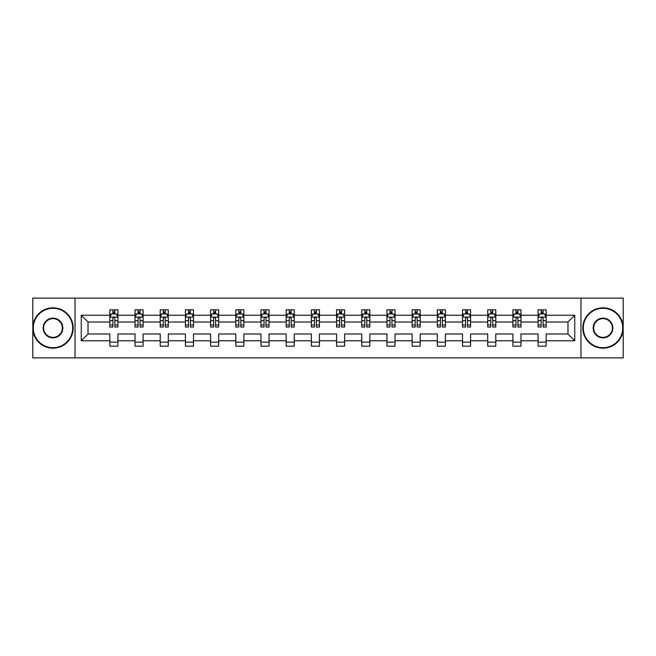 <?xml version="1.0" encoding="UTF-8"?>
<svg xmlns="http://www.w3.org/2000/svg" width="656" height="656" viewBox="0 0 656 656"><rect width="100%" height="100%" fill="white"/><g stroke="black" fill="none" stroke-linecap="round" stroke-linejoin="round"><path stroke-width="0.98" d="M580.97 357.873L623.2 357.873L623.2 298.127L580.97 298.127L580.97 357.873L75.03 357.873L75.03 298.127L32.8 298.127L32.8 357.873L75.03 357.873M546.169 340.759L546.169 333.978L567.973 333.978L574.754 340.759L546.169 340.759L546.169 346.171L538.092 346.171L538.092 340.759L520.979 340.759L520.979 346.171L512.902 346.171L512.902 340.759L495.788 340.759L495.788 346.171L487.711 346.171L487.711 340.759L470.59 340.759L470.59 346.171L462.521 346.171L462.521 340.759L445.399 340.759L445.399 346.171L437.331 346.171L437.331 340.759L420.209 340.759L420.209 346.171L412.132 346.171L412.132 340.759L395.019 340.759L395.019 346.171L386.942 346.171L386.942 340.759L369.828 340.759L369.828 346.171L361.751 346.171L361.751 340.759L344.63 340.759L344.63 346.171L336.561 346.171L336.561 340.759L319.439 340.759L319.439 346.171L311.37 346.171L311.37 340.759L294.249 340.759L294.249 346.171L286.172 346.171L286.172 340.759L269.058 340.759L269.058 346.171L260.981 346.171L260.981 340.759L243.868 340.759L243.868 346.171L235.791 346.171L235.791 340.759L218.669 340.759L218.669 346.171L210.601 346.171L210.601 340.759L193.479 340.759L193.479 346.171L185.41 346.171L185.41 340.759L168.289 340.759L168.289 346.171L160.212 346.171L160.212 340.759L143.098 340.759L143.098 346.171L135.021 346.171L135.021 340.759L117.908 340.759L117.908 346.171L109.831 346.171L109.831 340.759L81.246 340.759L81.246 315.241L109.831 315.241L109.831 309.829L117.908 309.829L117.908 315.241L135.021 315.241L135.021 309.829L143.098 309.829L143.098 315.241L160.212 315.241L160.212 309.829L168.289 309.829L168.289 315.241L185.41 315.241L185.41 309.829L193.479 309.829L193.479 315.241L210.601 315.241L210.601 309.829L218.669 309.829L218.669 315.241L235.791 315.241L235.791 309.829L243.868 309.829L243.868 315.241L260.981 315.241L260.981 309.829L269.058 309.829L269.058 315.241L286.172 315.241L286.172 309.829L294.249 309.829L294.249 315.241L311.37 315.241L311.37 309.829L319.439 309.829L319.439 315.241L336.561 315.241L336.561 309.829L344.63 309.829L344.63 315.241L361.751 315.241L361.751 309.829L369.828 309.829L369.828 315.241L386.942 315.241L386.942 309.829L395.019 309.829L395.019 315.241L412.132 315.241L412.132 309.829L420.209 309.829L420.209 315.241L437.331 315.241L437.331 309.829L445.399 309.829L445.399 315.241L462.521 315.241L462.521 309.829L470.59 309.829L470.59 315.241L487.711 315.241L487.711 309.829L495.788 309.829L495.788 315.241L512.902 315.241L512.902 309.829L520.979 309.829L520.979 315.241L538.092 315.241L538.092 309.829L546.169 309.829L546.169 315.241L574.754 315.241L574.754 340.759M580.97 298.127L75.03 298.127M538.092 315.241L538.092 322.022L520.979 322.022L520.979 315.241M520.979 340.759L520.979 333.978L538.092 333.978L538.092 340.759M512.902 315.241L512.902 322.022L495.788 322.022L495.788 315.241M495.788 340.759L495.788 333.978L512.902 333.978L512.902 340.759M487.711 315.241L487.711 322.022L470.59 322.022L470.59 315.241M470.59 340.759L470.59 333.978L487.711 333.978L487.711 340.759M462.521 315.241L462.521 322.022L445.399 322.022L445.399 315.241M445.399 340.759L445.399 333.978L462.521 333.978L462.521 340.759M437.331 315.241L437.331 322.022L420.209 322.022L420.209 315.241M420.209 340.759L420.209 333.978L437.331 333.978L437.331 340.759M412.132 315.241L412.132 322.022L395.019 322.022L395.019 315.241M395.019 340.759L395.019 333.978L412.132 333.978L412.132 340.759M386.942 315.241L386.942 322.022L369.828 322.022L369.828 315.241M369.828 340.759L369.828 333.978L386.942 333.978L386.942 340.759M361.751 315.241L361.751 322.022L344.63 322.022L344.63 315.241M344.63 340.759L344.63 333.978L361.751 333.978L361.751 340.759M336.561 315.241L336.561 322.022L319.439 322.022L319.439 315.241M319.439 340.759L319.439 333.978L336.561 333.978L336.561 340.759M311.37 315.241L311.37 322.022L294.249 322.022L294.249 315.241M294.249 340.759L294.249 333.978L311.37 333.978L311.37 340.759M286.172 315.241L286.172 322.022L269.058 322.022L269.058 315.241M269.058 340.759L269.058 333.978L286.172 333.978L286.172 340.759M260.981 315.241L260.981 322.022L243.868 322.022L243.868 315.241M243.868 340.759L243.868 333.978L260.981 333.978L260.981 340.759M235.791 315.241L235.791 322.022L218.669 322.022L218.669 315.241M218.669 340.759L218.669 333.978L235.791 333.978L235.791 340.759M210.601 315.241L210.601 322.022L193.479 322.022L193.479 315.241M193.479 340.759L193.479 333.978L210.601 333.978L210.601 340.759M185.41 315.241L185.41 322.022L168.289 322.022L168.289 315.241M168.289 340.759L168.289 333.978L185.41 333.978L185.41 340.759M160.212 315.241L160.212 322.022L143.098 322.022L143.098 315.241M143.098 340.759L143.098 333.978L160.212 333.978L160.212 340.759M135.021 315.241L135.021 322.022L117.908 322.022L117.908 315.241M117.908 340.759L117.908 333.978L135.021 333.978L135.021 340.759M109.831 315.241L109.831 322.022L88.027 322.022L88.027 333.978L109.831 333.978L109.831 340.759M81.246 315.241L88.027 322.022M567.973 333.978L567.973 322.022L546.169 322.022L546.169 315.241M541.167 313.871L543.102 313.871M515.969 313.871L517.912 313.871M490.778 313.871L492.722 313.871M465.588 313.871L467.523 313.871M440.397 313.871L442.333 313.871M415.207 313.871L417.142 313.871M390.008 313.871L391.952 313.871M364.818 313.871L366.753 313.871M339.628 313.871L341.563 313.871M314.437 313.871L316.372 313.871M289.247 313.871L291.182 313.871M264.048 313.871L265.992 313.871M238.858 313.871L240.793 313.871M213.667 313.871L215.603 313.871M188.477 313.871L190.412 313.871M163.278 313.871L165.222 313.871M138.088 313.871L140.031 313.871M112.898 313.871L114.833 313.871M109.831 342.129L117.908 342.129M135.021 342.129L143.098 342.129M160.212 342.129L168.289 342.129M185.41 342.129L193.479 342.129M210.601 342.129L218.669 342.129M235.791 342.129L243.868 342.129M260.981 342.129L269.058 342.129M286.172 342.129L294.249 342.129M311.37 342.129L319.439 342.129M336.561 342.129L344.63 342.129M361.751 342.129L369.828 342.129M386.942 342.129L395.019 342.129M412.132 342.129L420.209 342.129M437.331 342.129L445.399 342.129M462.521 342.129L470.59 342.129M487.711 342.129L495.788 342.129M512.902 342.129L520.979 342.129M538.092 342.129L546.169 342.129M88.027 333.978L81.246 340.759M574.754 315.241L567.973 322.022M114.833 311.928L112.898 311.928M111.348 314.142L109.831 314.142L109.831 309.829L112.898 309.829L112.898 313.953M109.831 325.007L109.831 327.032L112.898 327.032L112.898 325.007L109.831 325.007L109.831 322.022M117.908 322.022L117.908 327.032L114.833 327.032L114.833 318.39C114.193 317.143 113.545 317.143 112.898 318.39L112.898 325.007M116.383 314.142L117.908 314.142L117.908 309.829L114.833 309.829L114.833 313.953M117.908 317.184L116.292 313.953L111.446 313.953L109.831 317.184M52.988 308.295A19.705 19.705 0 0 0 33.284 328A19.705 19.705 0 0 0 52.988 347.705A19.705 19.705 0 0 0 72.685 328A19.705 19.705 0 0 0 52.988 308.295M52.988 348.188A20.188 20.188 0 0 1 32.8 328A20.188 20.188 0 0 1 52.988 307.812A20.188 20.188 0 0 1 73.169 328A20.188 20.188 0 0 1 52.988 348.188M52.988 318.152A9.848 9.848 0 0 1 62.837 328A9.848 9.848 0 0 1 52.988 337.848A9.848 9.848 0 0 1 43.132 328A9.848 9.848 0 0 1 52.988 318.152M52.988 337.364A9.364 9.364 0 0 0 62.353 328A9.364 9.364 0 0 0 52.988 318.636A9.364 9.364 0 0 0 43.616 328A9.364 9.364 0 0 0 52.988 337.364M603.012 308.295A19.705 19.705 0 0 0 583.315 328A19.705 19.705 0 0 0 603.012 347.705A19.705 19.705 0 0 0 622.716 328A19.705 19.705 0 0 0 603.012 308.295M603.012 348.188A20.188 20.188 0 0 1 582.831 328A20.188 20.188 0 0 1 603.012 307.812A20.188 20.188 0 0 1 623.2 328A20.188 20.188 0 0 1 603.012 348.188M603.012 318.152A9.848 9.848 0 0 1 612.868 328A9.848 9.848 0 0 1 603.012 337.848A9.848 9.848 0 0 1 593.163 328A9.848 9.848 0 0 1 603.012 318.152M603.012 337.364A9.364 9.364 0 0 0 612.384 328A9.364 9.364 0 0 0 603.012 318.636A9.364 9.364 0 0 0 593.647 328A9.364 9.364 0 0 0 603.012 337.364M140.031 311.928L138.088 311.928M136.538 314.142L135.021 314.142L135.021 309.829L138.088 309.829L138.088 313.953M135.021 325.007L135.021 327.032L138.088 327.032L138.088 325.007L135.021 325.007L135.021 322.022M143.098 322.022L143.098 327.032L140.031 327.032L140.031 318.39C139.384 317.143 138.736 317.143 138.088 318.39L138.088 325.007M141.581 314.142L143.098 314.142L143.098 309.829L140.031 309.829L140.031 313.953M143.098 317.184L141.483 313.953L136.637 313.953L135.021 317.184M165.222 311.928L163.278 311.928M161.729 314.142L160.212 314.142L160.212 309.829L163.278 309.829L163.278 313.953M160.212 325.007L160.212 327.032L163.278 327.032L163.278 325.007L160.212 325.007L160.212 322.022M168.289 322.022L168.289 327.032L165.222 327.032L165.222 318.39C164.574 317.143 163.926 317.143 163.278 318.39L163.278 325.007M166.772 314.142L168.289 314.142L168.289 309.829L165.222 309.829L165.222 313.953M168.289 317.184L166.673 313.953L161.827 313.953L160.212 317.184M190.412 311.928L188.477 311.928M186.927 314.142L185.41 314.142L185.41 309.829L188.477 309.829L188.477 313.953M185.41 325.007L185.41 327.032L188.477 327.032L188.477 325.007L185.41 325.007L185.41 322.022M193.479 322.022L193.479 327.032L190.412 327.032L190.412 318.39C189.764 317.143 189.125 317.143 188.477 318.39L188.477 325.007M191.962 314.142L193.479 314.142L193.479 309.829L190.412 309.829L190.412 313.953M193.479 317.184L191.864 313.953L187.017 313.953L185.41 317.184M215.603 311.928L213.667 311.928M212.118 314.142L210.601 314.142L210.601 309.829L213.667 309.829L213.667 313.953M210.601 325.007L210.601 327.032L213.667 327.032L213.667 325.007L210.601 325.007L210.601 322.022M218.669 322.022L218.669 327.032L215.603 327.032L215.603 318.39C214.963 317.143 214.315 317.143 213.667 318.39L213.667 325.007M217.152 314.142L218.669 314.142L218.669 309.829L215.603 309.829L215.603 313.953M218.669 317.184L217.054 313.953L212.216 313.953L210.601 317.184M240.793 311.928L238.858 311.928M237.308 314.142L235.791 314.142L235.791 309.829L238.858 309.829L238.858 313.953M235.791 325.007L235.791 327.032L238.858 327.032L238.858 325.007L235.791 325.007L235.791 322.022M243.868 322.022L243.868 327.032L240.793 327.032L240.793 318.39C240.153 317.143 239.506 317.143 238.858 318.39L238.858 325.007M242.343 314.142L243.868 314.142L243.868 309.829L240.793 309.829L240.793 313.953M243.868 317.184L242.253 313.953L237.406 313.953L235.791 317.184M265.992 311.928L264.048 311.928M262.498 314.142L260.981 314.142L260.981 309.829L264.048 309.829L264.048 313.953M260.981 325.007L260.981 327.032L264.048 327.032L264.048 325.007L260.981 325.007L260.981 322.022M269.058 322.022L269.058 327.032L265.992 327.032L265.992 318.39C265.344 317.143 264.696 317.143 264.048 318.39L264.048 325.007M267.541 314.142L269.058 314.142L269.058 309.829L265.992 309.829L265.992 313.953M269.058 317.184L267.443 313.953L262.597 313.953L260.981 317.184M291.182 311.928L289.247 311.928M287.689 314.142L286.172 314.142L286.172 309.829L289.247 309.829L289.247 313.953M286.172 325.007L286.172 327.032L289.247 327.032L289.247 325.007L286.172 325.007L286.172 322.022M294.249 322.022L294.249 327.032L291.182 327.032L291.182 318.39C290.534 317.143 289.886 317.143 289.247 318.39L289.247 325.007M292.732 314.142L294.249 314.142L294.249 309.829L291.182 309.829L291.182 313.953M294.249 317.184L292.633 313.953L287.787 313.953L286.172 317.184M316.372 311.928L314.437 311.928M312.887 314.142L311.37 314.142L311.37 309.829L314.437 309.829L314.437 313.953M311.37 325.007L311.37 327.032L314.437 327.032L314.437 325.007L311.37 325.007L311.37 322.022M319.439 322.022L319.439 327.032L316.372 327.032L316.372 318.39C315.725 317.143 315.085 317.143 314.437 318.39L314.437 325.007M317.922 314.142L319.439 314.142L319.439 309.829L316.372 309.829L316.372 313.953M319.439 317.184L317.824 313.953L312.978 313.953L311.37 317.184M341.563 311.928L339.628 311.928M338.078 314.142L336.561 314.142L336.561 309.829L339.628 309.829L339.628 313.953M336.561 325.007L336.561 327.032L339.628 327.032L339.628 325.007L336.561 325.007L336.561 322.022M344.63 322.022L344.63 327.032L341.563 327.032L341.563 318.39C340.923 317.143 340.275 317.143 339.628 318.39L339.628 325.007M343.113 314.142L344.63 314.142L344.63 309.829L341.563 309.829L341.563 313.953M344.63 317.184L343.022 313.953L338.176 313.953L336.561 317.184M366.753 311.928L364.818 311.928M363.268 314.142L361.751 314.142L361.751 309.829L364.818 309.829L364.818 313.953M361.751 325.007L361.751 327.032L364.818 327.032L364.818 325.007L361.751 325.007L361.751 322.022M369.828 322.022L369.828 327.032L366.753 327.032L366.753 318.39C366.114 317.143 365.466 317.143 364.818 318.39L364.818 325.007M368.311 314.142L369.828 314.142L369.828 309.829L366.753 309.829L366.753 313.953M369.828 317.184L368.213 313.953L363.367 313.953L361.751 317.184M391.952 311.928L390.008 311.928M388.459 314.142L386.942 314.142L386.942 309.829L390.008 309.829L390.008 313.953M386.942 325.007L386.942 327.032L390.008 327.032L390.008 325.007L386.942 325.007L386.942 322.022M395.019 322.022L395.019 327.032L391.952 327.032L391.952 318.39C391.304 317.143 390.656 317.143 390.008 318.39L390.008 325.007M393.502 314.142L395.019 314.142L395.019 309.829L391.952 309.829L391.952 313.953M395.019 317.184L393.403 313.953L388.557 313.953L386.942 317.184M417.142 311.928L415.207 311.928M413.657 314.142L412.132 314.142L412.132 309.829L415.207 309.829L415.207 313.953M412.132 325.007L412.132 327.032L415.207 327.032L415.207 325.007L412.132 325.007L412.132 322.022M420.209 322.022L420.209 327.032L417.142 327.032L417.142 318.39C416.494 317.143 415.847 317.143 415.207 318.39L415.207 325.007M418.692 314.142L420.209 314.142L420.209 309.829L417.142 309.829L417.142 313.953M420.209 317.184L418.594 313.953L413.747 313.953L412.132 317.184M442.333 311.928L440.397 311.928M438.848 314.142L437.331 314.142L437.331 309.829L440.397 309.829L440.397 313.953M437.331 325.007L437.331 327.032L440.397 327.032L440.397 325.007L437.331 325.007L437.331 322.022M445.399 322.022L445.399 327.032L442.333 327.032L442.333 318.39C441.685 317.143 441.045 317.143 440.397 318.39L440.397 325.007M443.882 314.142L445.399 314.142L445.399 309.829L442.333 309.829L442.333 313.953M445.399 317.184L443.784 313.953L438.946 313.953L437.331 317.184M467.523 311.928L465.588 311.928M464.038 314.142L462.521 314.142L462.521 309.829L465.588 309.829L465.588 313.953M462.521 325.007L462.521 327.032L465.588 327.032L465.588 325.007L462.521 325.007L462.521 322.022M470.59 322.022L470.59 327.032L467.523 327.032L467.523 318.39C466.883 317.143 466.236 317.143 465.588 318.39L465.588 325.007M469.073 314.142L470.59 314.142L470.59 309.829L467.523 309.829L467.523 313.953M470.59 317.184L468.983 313.953L464.136 313.953L462.521 317.184M492.722 311.928L490.778 311.928M489.228 314.142L487.711 314.142L487.711 309.829L490.778 309.829L490.778 313.953M487.711 325.007L487.711 327.032L490.778 327.032L490.778 325.007L487.711 325.007L487.711 322.022M495.788 322.022L495.788 327.032L492.722 327.032L492.722 318.39C492.074 317.143 491.426 317.143 490.778 318.39L490.778 325.007M494.271 314.142L495.788 314.142L495.788 309.829L492.722 309.829L492.722 313.953M495.788 317.184L494.173 313.953L489.327 313.953L487.711 317.184M517.912 311.928L515.969 311.928M514.419 314.142L512.902 314.142L512.902 309.829L515.969 309.829L515.969 313.953M512.902 325.007L512.902 327.032L515.969 327.032L515.969 325.007L512.902 325.007L512.902 322.022M520.979 322.022L520.979 327.032L517.912 327.032L517.912 318.39C517.264 317.143 516.616 317.143 515.969 318.39L515.969 325.007M519.462 314.142L520.979 314.142L520.979 309.829L517.912 309.829L517.912 313.953M520.979 317.184L519.363 313.953L514.517 313.953L512.902 317.184M543.102 311.928L541.167 311.928M539.617 314.142L538.092 314.142L538.092 309.829L541.167 309.829L541.167 313.953M538.092 325.007L538.092 327.032L541.167 327.032L541.167 325.007L538.092 325.007L538.092 322.022M546.169 322.022L546.169 327.032L543.102 327.032L543.102 318.39C542.455 317.143 541.815 317.143 541.167 318.39L541.167 325.007M544.652 314.142L546.169 314.142L546.169 309.829L543.102 309.829L543.102 313.953M546.169 317.184L544.554 313.953L539.708 313.953L538.092 317.184M117.867 317.102L109.872 317.102M117.908 325.007L114.833 325.007M112.898 320.677L109.831 320.677M117.908 320.677L114.833 320.677M114.833 312.961L112.898 312.961M143.057 317.102L135.062 317.102M143.098 325.007L140.031 325.007M138.088 320.677L135.021 320.677M143.098 320.677L140.031 320.677M140.031 312.961L138.088 312.961M168.248 317.102L160.253 317.102M168.289 325.007L165.222 325.007M163.278 320.677L160.212 320.677M168.289 320.677L165.222 320.677M165.222 312.961L163.278 312.961M193.438 317.102L185.443 317.102M193.479 325.007L190.412 325.007M188.477 320.677L185.41 320.677M193.479 320.677L190.412 320.677M190.412 312.961L188.477 312.961M218.628 317.102L210.642 317.102M218.669 325.007L215.603 325.007M213.667 320.677L210.601 320.677M218.669 320.677L215.603 320.677M215.603 312.961L213.667 312.961M243.827 317.102L235.832 317.102M243.868 325.007L240.793 325.007M238.858 320.677L235.791 320.677M243.868 320.677L240.793 320.677M240.793 312.961L238.858 312.961M269.017 317.102L261.022 317.102M269.058 325.007L265.992 325.007M264.048 320.677L260.981 320.677M269.058 320.677L265.992 320.677M265.992 312.961L264.048 312.961M294.208 317.102L286.213 317.102M294.249 325.007L291.182 325.007M289.247 320.677L286.172 320.677M294.249 320.677L291.182 320.677M291.182 312.961L289.247 312.961M319.398 317.102L311.403 317.102M319.439 325.007L316.372 325.007M314.437 320.677L311.37 320.677M319.439 320.677L316.372 320.677M316.372 312.961L314.437 312.961M344.597 317.102L336.602 317.102M344.63 325.007L341.563 325.007M339.628 320.677L336.561 320.677M344.63 320.677L341.563 320.677M341.563 312.961L339.628 312.961M369.787 317.102L361.792 317.102M369.828 325.007L366.753 325.007M364.818 320.677L361.751 320.677M369.828 320.677L366.753 320.677M366.753 312.961L364.818 312.961M394.978 317.102L386.983 317.102M395.019 325.007L391.952 325.007M390.008 320.677L386.942 320.677M395.019 320.677L391.952 320.677M391.952 312.961L390.008 312.961M420.168 317.102L412.173 317.102M420.209 325.007L417.142 325.007M415.207 320.677L412.132 320.677M420.209 320.677L417.142 320.677M417.142 312.961L415.207 312.961M445.358 317.102L437.372 317.102M445.399 325.007L442.333 325.007M440.397 320.677L437.331 320.677M445.399 320.677L442.333 320.677M442.333 312.961L440.397 312.961M470.557 317.102L462.562 317.102M470.59 325.007L467.523 325.007M465.588 320.677L462.521 320.677M470.59 320.677L467.523 320.677M467.523 312.961L465.588 312.961M495.747 317.102L487.752 317.102M495.788 325.007L492.722 325.007M490.778 320.677L487.711 320.677M495.788 320.677L492.722 320.677M492.722 312.961L490.778 312.961M520.938 317.102L512.943 317.102M520.979 325.007L517.912 325.007M515.969 320.677L512.902 320.677M520.979 320.677L517.912 320.677M517.912 312.961L515.969 312.961M546.128 317.102L538.133 317.102M546.169 325.007L543.102 325.007M541.167 320.677L538.092 320.677M546.169 320.677L543.102 320.677M543.102 312.961L541.167 312.961"/></g></svg>
